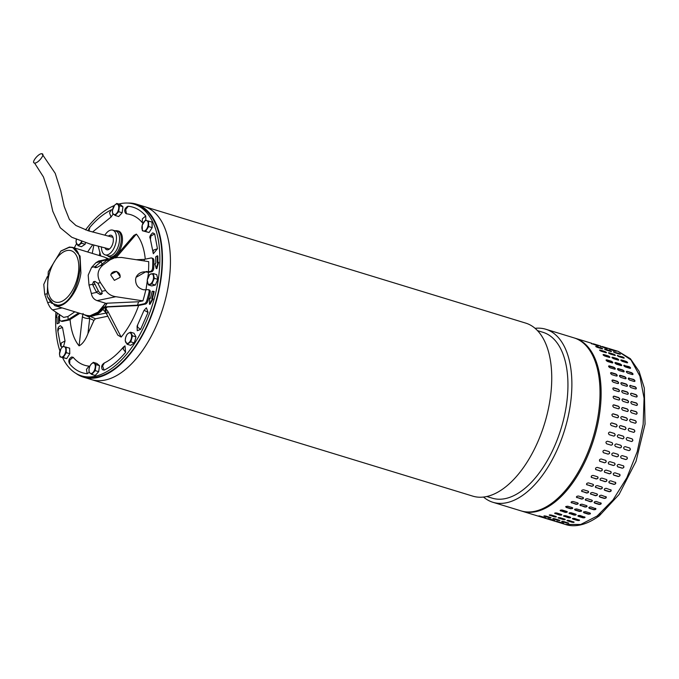 <?xml version="1.0" encoding="UTF-8"?>
<svg xmlns="http://www.w3.org/2000/svg" width="679" height="679" viewBox="0 0 679 679"><rect width="100%" height="100%" fill="white"/><g stroke="black" fill="none" stroke-linecap="round" stroke-linejoin="round"><path stroke-width="1.02" d="M41.928 153.751C38.635 153.03 30.81 162.875 34.553 163.028C37.846 163.749 45.671 153.904 41.928 153.751L55.237 173.366L60.745 190.833L64.191 206.458L69.428 219.563L75.955 225.521L88.245 230.784L112.969 237.327M109.404 249.04L90.197 244.067L71.821 237.285L60.236 227.728L52.792 211.279L48.506 192.284L43.464 176.99L34.553 163.028M75.87 373.331A90.468 47.445 -73 0 0 83.517 377.176A90.468 47.445 -73 0 0 108.3 373.348A90.468 47.445 -73 0 0 160.431 282.863A90.468 47.445 -73 0 0 136.394 204.141A90.468 47.445 -73 0 0 127.898 203.055M116.27 375.793A90.468 47.445 -73 0 0 168.409 285.299A90.468 47.445 -73 0 0 144.364 206.577A90.468 47.445 107 0 1 144.364 206.577A90.468 47.445 107 0 1 170.421 264.114A90.468 47.445 107 0 1 91.487 379.62A90.468 47.445 -73 0 0 116.27 375.793M83.517 377.176L91.487 379.62A90.468 47.445 107 0 1 91.478 379.612L472.788 496.137A90.468 47.445 -73 0 0 497.571 492.309A90.468 47.445 -73 0 0 551.721 380.63A90.468 47.445 -73 0 0 525.665 323.094L136.394 204.141M486.801 496.502L492.258 498.174A86.725 45.485 -73 0 0 516.015 494.499A86.725 45.485 -73 0 0 567.924 387.446A86.725 45.485 -73 0 0 542.945 332.294L537.488 330.622M535.077 328.33A90.468 47.445 107 0 1 545.797 329.247A90.468 47.445 107 0 1 571.854 386.784A90.468 47.445 107 0 1 517.704 498.462A90.468 47.445 107 0 1 492.92 502.29A90.468 47.445 107 0 1 483.516 497.053M492.92 502.29L521.073 510.888A90.468 47.445 -73 0 0 599.998 395.39A90.468 47.445 -73 0 0 573.95 337.853L545.797 329.247M61.11 250.916L69.411 247.054L72.67 247.402L80.071 256.093L80.911 272.966C78.747 289.458 67.442 305.771 58.114 306.034L54.855 305.686L47.326 296.63L51.315 303.072L57.681 305.202C78.484 305.363 90.214 244.143 68.732 247.546L60.864 251.12L48.26 271.812L47.14 296.01M54.855 305.686L86.759 315.438L90.01 315.777L98.065 312.128L105.534 303.207M107.953 259.098L104.566 257.146L72.67 247.402M78.331 273.221A26.871 14.089 107 0 1 55.355 302.07A26.871 14.089 107 0 1 48.082 279.527A26.871 14.089 107 0 1 71.057 250.678A26.871 14.089 107 0 1 78.331 273.221M98.319 311.916L105.703 303.258M117.509 230.902A13.741 7.206 107 0 1 118.511 231.064A13.741 7.206 107 0 1 122.228 242.59A13.741 7.206 107 0 1 110.482 257.349A13.741 7.206 107 0 1 109.557 256.925M118.8 204.056A89.789 47.089 107 0 1 120.489 203.658A89.789 47.089 107 0 1 133.975 204.116A89.789 47.089 107 0 1 156 291.605A89.789 47.089 107 0 1 94.992 376.302A89.789 47.089 107 0 1 81.497 375.852A89.789 47.089 107 0 1 62.587 357.655M59.922 351.009A89.789 47.089 107 0 1 55.933 312.17M74.283 247.894A89.789 47.089 107 0 1 76.583 243.685M85.554 229.909A89.789 47.089 107 0 1 114.378 205.533M133.975 204.116L136.19 204.795A89.789 47.089 107 0 1 158.215 292.284A89.789 47.089 107 0 1 97.207 376.981A89.789 47.089 107 0 1 83.712 376.531L81.497 375.852M157.859 262.315A86.386 45.306 -73 0 0 157.825 256L157.273 255.83A86.386 45.306 107 0 1 157.299 262.62L158.64 262.357L156.815 268.714L156.255 268.544L154.931 263.902L155.72 263.477A83.67 43.88 107 0 0 155.695 256.9L157.273 255.83M152.376 298.718A86.386 45.306 -73 0 0 154.184 291.495L153.632 291.325A86.386 45.306 107 0 1 151.807 298.607L153.064 298.913L149.974 304.328L149.422 304.158L149.694 298.191L150.398 298.336A83.67 43.88 107 0 0 152.164 291.274L153.632 291.325M59.226 322.898L57.095 323.798L59.226 322.898A83.67 43.88 107 0 1 59.2 316.321L59.599 316.108M57.095 323.798A86.386 45.306 107 0 1 57.07 317.008L56.281 317.433L57.061 317.483M89.713 366.465L89.034 366.142C82.88 365.514 77.593 362.569 73.162 357.298L71.635 357.01C68.808 358.775 68.121 361.024 69.572 363.757L69.725 363.978C74.597 369.766 80.411 373.009 87.175 373.696L89.195 372.364M102.393 369.665L104.099 370.165C111.5 366.524 118.672 360.574 125.615 352.316L124.995 345.866L123.374 347.122C117.051 354.591 110.719 359.862 104.388 362.942C101.629 364.699 100.967 366.94 102.393 369.665M148.047 312.433L146.418 307.791L143.982 310.439L137.099 326.107L137.243 330.724L140.595 329.383L148.047 312.433L144.406 310.405M153.335 253.725L157.452 248.743L154.693 233.924L152.767 232.821C150.11 235.155 149.261 237.03 150.212 238.448L153.335 253.725M145.841 220.378L145.747 215.99C140.876 210.193 135.062 206.959 128.297 206.272L127.559 206.416C124.698 208.317 124.011 210.566 125.496 213.172L126.438 213.826C132.592 214.454 137.888 217.399 142.318 222.67L143.074 223.102M92.548 232.023L111.05 217.042L113.181 214.004M112.561 209.769L111.381 209.803L109.557 212.909L111.05 217.042M78.11 249.066L76.752 248.65M63.563 346.494L65.023 340.977L62.51 327.499L60.456 325.725C58.64 326.429 57.74 328.025 57.749 330.512L60.541 345.501L62.052 347.292M65.023 340.977L61.237 343.005L61.025 346.63M145.272 259.166A65.303 34.247 -73 0 0 136.377 234.119L133.907 235.384L114.989 257.214L115.328 257.562M121.176 337.073L107.91 311.381L105.848 308.724L106.034 312.892L117.857 335.154L121.176 337.073A65.303 34.247 -73 0 0 138.669 305.482M70.09 319.478A65.303 34.247 -73 0 0 79.095 345.849C82.575 344.007 85.52 339.916 87.947 333.601L93.948 320.386L95.476 318.791L107.969 316.185M92.802 244.737A65.303 34.247 -73 0 0 87.676 251.985M100.772 255.991L98.2 246.061M158.088 262.196L156.255 268.544M152.503 298.752L149.422 304.158M59.022 314.258L59.608 315.777M59.438 315.727L58.649 316.151L59.2 316.321M58.674 322.729A83.67 43.88 107 0 1 58.649 316.151M56.281 317.433L57.494 313.223M115.795 257.986L136.377 234.119M105.186 307.341L105.848 308.724L107.002 307.129M106.798 313.927L107.91 311.381M106.094 312.951L102.911 309.369M83.738 314.513L89.076 317.076L89.704 318.527C86.437 318.612 84.009 318.001 82.405 316.703L79.095 345.849M85.97 315.2L89.076 317.076L90.833 316.117M93.88 245.009L92.242 253.386M83.101 313.477L82.405 316.703M89.068 315.905L95.476 318.791M105.101 307.358L105.364 312.213M97.055 300.619L115.829 296.706C111.543 296.095 108.156 294.032 105.686 290.51L100.433 282.651C96.537 275.793 97.411 269.902 103.047 264.98L110.227 259.751L115.226 257.579L98.71 261.025L95.909 262.739L91.614 267.365L88.194 275.148L89 285.044L91.368 293.498C91.954 297.02 93.846 299.397 97.055 300.619L106.162 303.403L107.172 303.19A31.972 16.771 107 0 1 104.846 306.849L103.361 307.154A30.266 15.872 107 0 1 90.035 315.777M78.671 312.968L68.172 319.622A65.982 34.604 107 0 1 67.968 316.499L63.682 317.399L52.606 309.896C50.866 308.758 49.219 306.331 47.666 302.613L44.695 294.287L43.779 284.416L47.309 276.616M145.331 304.09A4.082 2.139 -73 0 0 147.98 300.721A80.266 42.098 -73 0 0 150.11 292.725A2.724 1.426 -73 0 0 150.186 292.301A2.724 1.426 -73 0 0 149.456 290.018L148.345 289.687A2.724 1.426 107 0 1 149.083 291.97A2.724 1.426 107 0 1 148.998 292.386A80.266 42.098 107 0 1 146.876 300.381A4.082 2.139 107 0 1 144.228 303.751L145.331 304.09L138.406 305.542L103.361 307.154M135.953 277.643A9.523 9.243 -160.4 0 1 146.163 271.982L148.565 272.364L151.748 271.693A2.724 1.426 -73 0 0 153.709 268.349A80.266 42.098 -73 0 0 153.887 260.761A4.082 2.139 -73 0 0 152.707 258.334L151.604 257.995A4.082 2.139 107 0 1 152.775 260.422A80.266 42.098 107 0 1 152.597 268.018A2.724 1.426 107 0 1 150.636 271.362L148.429 271.821A73.273 38.431 -73 0 0 148.693 261.627L121.617 257.468L115.226 257.579M148.429 271.821L146.341 271.49L136.055 277.338L135.639 279.027C135.35 284.713 138.015 288.303 143.634 289.797L147.937 289.67A2.724 1.426 107 0 1 148.345 289.687M110.804 275.08L114.378 280.359L119.988 277.422L120.2 276.574L116.601 271.379L111.017 274.24L110.804 275.08M119.928 277.575A4.761 4.626 19.6 0 0 116.593 271.668A4.761 4.626 19.6 0 0 110.966 274.392M79.85 313.325L69.419 319.936L62.493 321.379A4.082 2.139 107 0 1 61.882 321.362L60.77 321.023A4.082 2.139 107 0 1 59.599 318.595A80.266 42.098 107 0 1 59.625 314.666M68.172 319.622L61.39 321.04A4.082 2.139 107 0 1 60.77 321.023M88.584 315.777A30.266 15.872 -73 0 0 104.464 307.494M108.504 258.979A30.266 15.872 -73 0 0 106.28 257.884M107.477 258.699A30.266 15.872 107 0 1 107.995 259.089M74.826 311.788L67.968 316.499M136.352 259.718L144.203 259.395A65.982 34.604 107 0 1 144.321 260.948M151.604 257.995A4.082 2.139 107 0 0 150.984 257.978L144.203 259.395M104.846 306.849L137.447 305.168L144.228 303.751M107.172 303.19L138.609 301.756A65.982 34.604 107 0 1 137.447 305.168M145.943 290.086L147.216 281.471M147.733 278L148.565 272.364M138.609 301.756L142.904 300.865A73.273 38.431 -73 0 0 145.73 290.128M115.829 296.706L142.904 300.865M95.909 262.739L107.384 259.548M107.044 260.023L106.764 259.565L106.476 260.541L110.227 259.751M96.596 292.403A3.403 1.859 -123.8 0 1 96.443 292.114L92.921 285.197A3.403 1.859 56.2 0 1 92.565 284.297L93.473 281.717L95.001 281.395L97.751 283.211A3.403 1.859 -123.8 0 1 98.285 284.077L101.799 291.002A3.403 1.859 56.2 0 1 101.935 291.291L101.646 294.219L100.11 294.533L96.596 292.403L91.368 293.498M103.047 264.98L100.356 265.54L97.072 267.39L94.814 267.568M95.544 267.713L95.17 266.626L91.614 267.365M101.137 261.653A3.403 0.772 -31.2 0 0 100.908 261.831L95.747 266.1A3.403 0.772 -31.2 0 0 95.17 266.626M100.356 265.54A3.403 0.772 -31.2 0 0 101.103 264.98L106.272 260.711A3.403 0.772 -31.2 0 0 106.476 260.541M94.339 281.539A3.403 1.859 -123.8 0 0 94.822 283.932L98.336 290.85A3.403 1.859 -123.8 0 0 101.765 293.43L102.419 293.294M59.981 356.857L66.695 358.614L69.776 353.725L69.631 348.14L62.918 346.383L60.983 348.709L59.514 353.946L59.981 356.857L63.215 357.553L66.296 352.664L66.152 347.079M69.776 353.725L66.296 352.664M66.695 358.614L63.215 357.553M59.514 353.946A5.44 2.852 107 0 1 60.983 348.709A5.44 2.852 107 0 1 64.14 346.613A5.44 2.852 107 0 1 65.829 349.753A5.44 2.852 107 0 1 64.361 354.981A5.44 2.852 107 0 1 61.203 357.086A5.44 2.852 107 0 1 59.514 353.946M115.031 230.801L115.736 230.724A13.605 7.138 107 0 1 117.331 230.843A13.605 7.138 107 0 1 121.049 242.267A13.605 7.138 107 0 1 109.378 256.866A13.605 7.138 107 0 1 107.986 256.076L107.452 255.618M104.922 235.104A12.926 6.782 107 0 1 112.663 230.13L115.744 231.004A12.986 6.815 107 0 1 119.326 241.919A12.986 6.815 107 0 1 108.148 255.847L105.109 254.854A12.926 6.782 107 0 1 101.46 246.85M112.663 230.13A12.926 6.782 107 0 1 116.236 240.994A12.926 6.782 107 0 1 105.109 254.854M108.47 236.02A7.554 3.964 107 0 1 112.205 235.969A7.554 3.964 107 0 1 113.215 241.622A7.554 3.964 107 0 1 107.986 249.753A7.554 3.964 107 0 1 104.973 247.759M552.324 520.428L565.378 524.434C572.643 526.98 584.687 526.581 599.362 515.76L597.13 516.032L580.715 524.477L565.378 524.434L580.715 524.477L597.13 516.032L613.01 499.956L626.819 477.804L637.208 451.747L643.149 424.341L644.074 398.259L639.881 376.056L630.986 359.912L618.255 351.391L605.142 347.393M618.255 351.391L630.384 358.724L639.058 371.286L644.312 388.065L645.05 424.112L636.028 461.321L619.053 494.507L599.362 515.76L600.219 513.545M558.113 522.202L553.224 520.708M551.696 520.25L544.363 518.001M563.044 523.034L557.17 521.54L563.638 523.297M557.221 521.345L556.568 521.294M568.196 522.906C569.129 523.399 568.629 523.441 566.693 523.042L562.263 521.684C561.338 521.217 561.839 521.175 563.765 521.548L568.781 523.229M562.305 521.294L561.677 521.379M573.526 521.82C574.434 522.406 573.925 522.541 571.981 522.227L567.551 520.878C566.634 520.318 567.143 520.182 569.095 520.47L574.103 522.21M567.22 520.343L567.551 520.878L566.973 520.504M578.966 519.791C579.866 520.462 579.348 520.691 577.396 520.47L572.957 519.121C572.058 518.467 572.575 518.238 574.527 518.442L579.535 520.233M572.516 518.51A1.358 0.475 -176.2 0 0 572.983 518.748L572.389 518.697M584.458 516.838C585.357 517.602 584.831 517.916 582.879 517.78L578.449 516.422C577.54 515.684 578.067 515.369 580.027 515.488L585.026 517.322M577.948 515.777A1.358 0.577 -179.9 0 0 578.449 516.065L577.871 515.955M542.835 517.542L535.502 515.293M543.455 517.721L549.252 519.494M548.36 518.637L554.183 520.326L547.707 518.578M554.183 520.326L554.777 520.589M553.444 518.586L553.402 518.977C552.468 518.51 552.969 518.459 554.904 518.841L559.335 520.199C560.26 520.691 559.759 520.734 557.832 520.335L552.816 518.671M559.335 520.199L559.92 520.521M558.359 517.636L558.69 518.17C557.773 517.61 558.282 517.474 560.234 517.763L564.665 519.112C565.573 519.698 565.064 519.834 563.12 519.52L558.113 517.797M564.665 519.112L565.242 519.494M563.655 515.802A1.358 0.475 -176.2 0 0 564.122 516.04L564.096 516.405C563.188 515.76 563.714 515.531 565.666 515.726L570.097 517.084C571.005 517.754 570.479 517.984 568.527 517.763L563.528 515.989M570.097 517.084L570.674 517.517M569.087 513.069A1.358 0.577 -179.9 0 0 569.588 513.358L569.579 513.714C568.679 512.976 569.206 512.662 571.166 512.772L575.597 514.13C576.496 514.894 575.97 515.208 574.01 515.072L569.01 513.248M575.597 514.13L576.165 514.614M533.974 514.835L522.176 511.228A90.468 47.445 107 0 0 553.928 502.833A90.468 47.445 107 0 0 600.864 385.027A90.468 47.445 107 0 0 575.054 338.193L574.493 338.023M534.594 515.013L540.391 516.787M539.491 515.93L545.322 517.619L538.846 515.87M545.322 517.619L545.916 517.882M544.575 515.879L544.541 516.269C543.607 515.802 544.108 515.751 546.043 516.133L550.474 517.491C551.399 517.984 550.898 518.026 548.971 517.627L543.955 515.964M550.474 517.491L551.059 517.814M549.489 514.928L549.829 515.463C548.912 514.903 549.421 514.758 551.365 515.055L555.795 516.405C556.712 516.991 556.203 517.126 554.259 516.812L549.243 515.089M555.795 516.405L556.373 516.787M554.794 513.095A1.358 0.475 -176.2 0 0 555.261 513.332L555.235 513.697C554.327 513.052 554.853 512.823 556.805 513.018L561.236 514.376C562.144 515.047 561.618 515.276 559.666 515.055L554.667 513.273M561.236 514.376L561.813 514.809M560.217 510.362A1.358 0.577 -179.9 0 0 560.718 510.65L560.718 511.007C559.819 510.269 560.345 509.954 562.297 510.065L566.727 511.423C567.636 512.178 567.109 512.492 565.149 512.365L560.15 510.54M566.727 511.423L567.304 511.898M590.263 513.935L588.37 514.19L583.94 512.832L583.617 511.907L585.51 511.635L589.941 512.993L590.263 513.935L589.941 512.993M583.405 512.153A1.358 0.679 176.1 0 0 583.915 512.492L583.617 511.907M581.402 511.228L579.51 511.482L575.079 510.124L574.757 509.199L576.649 508.927L581.08 510.285L581.402 511.228L581.08 510.285M574.536 509.445A1.358 0.679 176.1 0 0 575.054 509.785L574.757 509.199M572.541 508.52L570.649 508.766L566.218 507.417L565.896 506.492L567.788 506.22L572.219 507.578L572.541 508.52L572.219 507.578M565.675 506.738A1.358 0.679 176.1 0 0 566.193 507.069L565.896 506.492M591.85 343.336L587.42 341.978M595.882 344.559L593.217 343.752M597.766 345.806L592.063 343.761L598.411 345.917M591.426 343.633L591.995 343.947M601.976 348.777L597.545 347.427C595.729 346.663 595.339 346.349 596.374 346.477L600.805 347.835C602.629 348.573 603.02 348.887 601.976 348.777L602.646 348.836M595.712 346.409L600.805 347.835M605.787 352.647L601.356 351.289C599.582 350.449 599.234 350.041 600.304 350.092L604.734 351.442C606.525 352.274 606.873 352.673 605.787 352.647L606.483 352.647M599.616 350.075L600.304 350.092L599.735 350.347M609.173 357.358L604.743 356.008C603.011 355.083 602.697 354.599 603.818 354.565L608.248 355.923C609.988 356.831 610.294 357.307 609.173 357.358L609.886 357.315M603.105 354.599L603.631 354.888A1.358 0.467 30.1 0 0 603.113 354.82M612.076 362.875L607.646 361.517C605.965 360.515 605.702 359.963 606.865 359.853L611.295 361.211C612.993 362.196 613.256 362.747 612.076 362.875L612.823 362.79M606.126 359.921L606.661 360.159A1.358 0.577 33.8 0 0 606.084 360.116M614.487 369.121L610.056 367.763C608.418 366.702 608.206 366.074 609.411 365.896L613.85 367.254C615.497 368.307 615.709 368.926 614.487 369.121L615.242 369.02M608.664 365.989L609.207 366.168A1.358 0.679 37.8 0 0 608.596 366.159M616.362 376.03L611.932 374.681C610.345 373.552 610.183 372.873 611.448 372.627L615.878 373.985C617.474 375.097 617.635 375.776 616.362 376.03L617.126 375.92M610.684 372.737L611.227 372.873A1.358 0.772 42.2 0 0 610.599 372.881M617.686 383.542L613.256 382.184C611.72 381.004 611.618 380.274 612.933 379.977L617.364 381.326C618.9 382.498 619.01 383.236 617.686 383.542L618.45 383.431M612.169 380.079L612.704 380.181A1.358 0.857 47.2 0 0 612.068 380.206M618.442 391.554L614.011 390.204C612.534 388.982 612.483 388.193 613.85 387.853L618.28 389.211C619.774 390.425 619.825 391.206 618.442 391.554L619.189 391.46M613.112 387.947L613.621 388.032A1.358 0.934 52.8 0 0 613.01 388.048M618.628 399.999L614.198 398.641C612.781 397.385 612.781 396.561 614.206 396.18L618.637 397.538C620.071 398.785 620.063 399.608 618.628 399.999L619.333 399.931M613.51 396.239L613.969 396.315A1.358 1.002 59.2 0 0 613.4 396.324M618.238 408.766L613.808 407.408C612.441 406.127 612.5 405.27 613.977 404.862L618.408 406.22C619.791 407.502 619.732 408.351 618.238 408.766L618.866 408.741M613.358 404.888L613.748 404.964A1.358 1.061 66.6 0 0 613.247 404.947M617.279 417.763L612.848 416.414C611.541 415.107 611.652 414.241 613.179 413.808L617.61 415.166C618.942 416.465 618.824 417.33 617.279 417.763L617.797 417.78M615.76 426.904L611.329 425.546C610.073 424.231 610.234 423.357 611.821 422.915L616.252 424.273C617.525 425.58 617.364 426.463 615.76 426.904L616.125 426.938M613.697 436.071L609.267 434.721C608.053 433.406 608.274 432.531 609.912 432.09L614.342 433.44C615.564 434.755 615.344 435.629 613.697 436.071L613.884 436.113M611.108 445.178L606.678 443.82C605.524 442.521 605.787 441.656 607.476 441.223L611.906 442.572C613.078 443.879 612.806 444.745 611.108 445.178L611.108 445.178M603.334 452.63A1.358 1.154 118.3 0 0 603.41 452.664L603.597 452.757C602.485 451.484 602.799 450.635 604.531 450.219L608.961 451.569C610.09 452.859 609.776 453.708 608.028 454.115L603.419 452.689L607.849 454.013A1.358 1.154 118.3 0 0 609.046 451.603M599.659 461.194A1.358 1.137 129 0 0 599.888 461.296L600.066 461.44C598.988 460.184 599.345 459.369 601.127 458.979L605.558 460.328C606.636 461.593 606.279 462.407 604.497 462.789L599.735 461.262M595.602 469.384A1.358 1.103 138.7 0 0 595.95 469.579L596.103 469.749C595.076 468.544 595.466 467.755 597.282 467.407L601.713 468.765C602.757 469.987 602.366 470.768 600.533 471.107L595.67 469.478M601.713 468.765L602.146 469.036M591.205 477.142A1.358 1.061 147.3 0 0 591.638 477.413L591.765 477.617C590.772 476.454 591.197 475.716 593.047 475.41L597.478 476.768C598.488 477.948 598.063 478.678 596.204 478.975L591.265 477.252M597.478 476.768L597.987 477.133M586.512 484.382A1.358 1.002 154.7 0 0 586.987 484.713L587.106 484.95C586.138 483.838 586.588 483.159 588.472 482.905L592.903 484.263C593.879 485.383 593.429 486.062 591.536 486.308L586.563 484.509M592.903 484.263L593.454 484.704M581.564 491.036A1.358 0.934 161.1 0 0 582.073 491.392L582.158 491.664C581.216 490.62 581.699 490 583.609 489.805L588.039 491.163C588.99 492.224 588.506 492.844 586.597 493.022L581.597 491.18M588.039 491.163L588.6 491.655M576.412 497.02A1.358 0.857 166.7 0 0 576.921 497.393L576.997 497.69C576.064 496.714 576.573 496.162 578.5 496.035L582.93 497.393C583.864 498.386 583.354 498.938 581.428 499.048L576.42 497.181M582.93 497.393L583.499 497.911M571.098 502.282A1.358 0.772 171.7 0 0 571.608 502.638L571.659 502.961C570.742 502.053 571.26 501.577 573.203 501.526L577.634 502.884C578.55 503.801 578.033 504.285 576.089 504.31L571.09 502.443M577.634 502.884L578.211 503.411M600.711 346.044L596.281 344.686M604.743 347.266L602.078 346.46M606.627 348.514L600.923 346.468L607.272 348.633M600.287 346.341L600.856 346.655M610.837 351.484L606.406 350.135C604.59 349.371 604.2 349.057 605.235 349.184L609.666 350.542C611.49 351.281 611.881 351.595 610.837 351.484L611.507 351.544M604.573 349.116L605.057 349.532M614.656 355.355L610.217 353.997C608.443 353.156 608.095 352.757 609.165 352.8L613.595 354.158C615.386 354.981 615.734 355.38 614.656 355.355L615.344 355.355M608.486 352.783L609.165 352.8L608.596 353.055M618.034 360.065L613.604 358.716C611.872 357.791 611.558 357.307 612.679 357.273L617.109 358.631C618.849 359.539 619.155 360.014 618.034 360.065L618.747 360.023M611.966 357.307L612.492 357.595A1.358 0.467 30.1 0 0 611.974 357.527M620.937 365.582L616.507 364.224C614.826 363.231 614.563 362.671 615.726 362.561L620.156 363.919C621.854 364.903 622.117 365.455 620.937 365.582L621.684 365.497M614.987 362.628L615.522 362.866A1.358 0.577 33.8 0 0 614.945 362.824M623.347 371.829L618.917 370.471C617.279 369.41 617.067 368.782 618.28 368.604L622.711 369.962C624.357 371.014 624.57 371.634 623.347 371.829L624.103 371.727M617.525 368.697L618.068 368.875A1.358 0.679 37.8 0 0 617.457 368.867M625.223 378.746L620.793 377.388C619.206 376.259 619.044 375.58 620.309 375.334L624.739 376.692C626.335 377.804 626.496 378.492 625.223 378.746L625.987 378.627M619.545 375.445L620.088 375.58A1.358 0.772 42.2 0 0 619.46 375.589M626.547 386.249L622.117 384.891C620.581 383.72 620.479 382.981 621.794 382.684L626.225 384.034C627.761 385.205 627.871 385.944 626.547 386.249L627.311 386.139M621.03 382.786L621.565 382.897A1.358 0.857 47.2 0 0 620.929 382.914M627.303 394.27L622.872 392.912C621.395 391.69 621.344 390.9 622.711 390.561L627.141 391.919C628.635 393.133 628.686 393.913 627.303 394.27L628.05 394.168M621.972 390.654L622.482 390.739A1.358 0.934 52.8 0 0 621.871 390.756M627.489 402.706L623.059 401.348C621.641 400.092 621.641 399.269 623.067 398.887L627.498 400.245C628.932 401.493 628.932 402.316 627.489 402.706L628.194 402.639M622.371 398.946L622.838 399.023A1.358 1.002 59.2 0 0 622.261 399.031M627.099 411.474L622.668 410.116C621.302 408.834 621.361 407.986 622.838 407.57L627.269 408.928C628.652 410.209 628.593 411.058 627.099 411.474L627.727 411.449M622.219 407.595L622.609 407.672A1.358 1.061 66.6 0 0 622.108 407.655M626.14 420.471L621.709 419.121C620.402 417.814 620.513 416.948 622.049 416.516L626.479 417.874C627.803 419.172 627.693 420.038 626.14 420.471L626.658 420.488M624.621 429.612L620.19 428.254C618.934 426.938 619.095 426.064 620.682 425.623L625.113 426.981C626.386 428.288 626.225 429.17 624.621 429.612L624.994 429.646M622.558 438.778L618.128 437.429C616.922 436.113 617.135 435.239 618.773 434.798L623.203 436.147C624.425 437.463 624.205 438.337 622.558 438.778L622.745 438.821M622.643 438.804A1.358 1.154 95.6 0 0 622.991 436.13L618.561 434.772A1.358 1.154 95.6 0 0 618.476 434.755M619.969 447.885L615.539 446.527C614.385 445.229 614.648 444.363 616.337 443.93L620.767 445.28C621.939 446.587 621.675 447.453 619.969 447.885L619.969 447.885M612.195 455.337A1.358 1.154 118.3 0 0 612.28 455.371L612.466 455.473C611.346 454.192 611.66 453.343 613.392 452.927L617.822 454.276C618.951 455.567 618.637 456.415 616.897 456.823L612.288 455.397M608.52 463.901A1.358 1.137 129 0 0 608.757 464.003L608.927 464.147C607.849 462.891 608.206 462.076 609.988 461.686L614.419 463.036C615.497 464.3 615.14 465.115 613.358 465.497L608.596 463.969M604.463 472.092A1.358 1.103 138.7 0 0 604.811 472.287L604.964 472.465C603.937 471.251 604.327 470.462 606.143 470.114L610.574 471.472C611.618 472.694 611.227 473.475 609.394 473.815L604.531 472.185M610.574 471.472L611.007 471.744M600.066 479.849A1.358 1.061 147.3 0 0 600.499 480.121L600.635 480.325C599.633 479.162 600.058 478.423 601.917 478.118L606.347 479.476C607.349 480.656 606.924 481.386 605.065 481.683L600.126 479.96M606.347 479.476L606.848 479.841M595.381 487.089A1.358 1.002 154.7 0 0 595.848 487.42L595.967 487.658C594.999 486.546 595.458 485.867 597.333 485.612L601.772 486.97C602.748 488.091 602.29 488.778 600.397 489.016L595.424 487.216M601.772 486.97L602.315 487.412M590.433 493.743A1.358 0.934 161.1 0 0 590.934 494.1L591.027 494.371C590.076 493.327 590.56 492.708 592.47 492.513L596.9 493.871C597.851 494.932 597.367 495.551 595.458 495.729L590.458 493.888M596.9 493.871L597.469 494.363M585.273 499.736A1.358 0.857 166.7 0 0 585.782 500.1L585.858 500.398C584.933 499.421 585.434 498.87 587.36 498.742L591.791 500.1C592.725 501.094 592.224 501.645 590.289 501.756L585.281 499.888M591.791 500.1L592.368 500.618M579.959 504.989A1.358 0.772 171.7 0 0 580.477 505.346L580.52 505.668C579.611 504.76 580.121 504.285 582.064 504.234L586.495 505.592C587.411 506.517 586.902 506.992 584.95 507.026L579.951 505.151M586.495 505.592L587.072 506.118M609.572 348.751L610.939 349.167M609.717 349.362L615.488 351.221L609.148 349.048M616.133 351.34L615.488 351.221M619.757 354.209L613.943 352.257L618.527 353.25C620.351 353.988 620.742 354.302 619.698 354.192L615.267 352.842C613.451 352.078 613.061 351.764 614.096 351.892L613.434 351.824M620.368 354.251L619.698 354.192M623.925 358.147L617.856 355.847L622.465 356.865C624.247 357.689 624.595 358.088 623.517 358.062L619.087 356.704C617.304 355.864 616.956 355.465 618.034 355.507L617.347 355.49M624.205 358.062L623.517 358.062M627.421 362.841A1.358 0.467 30.1 0 0 625.783 361.661L621.54 359.98L625.97 361.338C627.71 362.247 628.024 362.722 626.895 362.773L622.465 361.423C620.733 360.498 620.419 360.014 621.54 359.98L620.827 360.014M627.608 362.73L626.895 362.773M630.384 368.324A1.358 0.577 33.8 0 0 628.813 366.923L624.383 365.574L629.017 366.626C630.715 367.611 630.978 368.162 629.806 368.29L625.367 366.932C623.687 365.939 623.424 365.378 624.587 365.277L623.848 365.344M630.545 368.205L629.806 368.29M632.82 374.545A1.358 0.679 37.8 0 0 631.36 372.941L627.141 371.311L631.572 372.669C633.218 373.722 633.431 374.341 632.208 374.536L627.778 373.178C626.14 372.117 625.928 371.489 627.141 371.311L626.386 371.413M632.964 374.435L632.208 374.536M634.712 381.437A1.358 0.772 42.2 0 0 633.38 379.646L628.949 378.288L633.6 379.4C635.196 380.512 635.357 381.199 634.084 381.454L629.654 380.096C628.067 378.967 627.905 378.288 629.17 378.042L628.406 378.152M634.848 381.335L634.084 381.454M636.045 388.94A1.358 0.857 47.2 0 0 635.909 387.819A1.358 0.857 47.2 0 0 634.857 386.954L630.426 385.604L635.086 386.741C636.63 387.913 636.732 388.651 635.408 388.957L630.978 387.607C629.441 386.427 629.34 385.689 630.655 385.392L629.891 385.494M636.172 388.846L635.408 388.957M636.783 396.952A1.358 0.934 52.8 0 0 636.817 395.755A1.358 0.934 52.8 0 0 635.773 394.796L631.572 393.268L636.011 394.626C637.496 395.84 637.547 396.621 636.164 396.977L631.733 395.619C630.256 394.397 630.205 393.616 631.572 393.268L630.833 393.362M636.91 396.884L636.164 396.977M636.936 405.405A1.358 1.002 59.2 0 0 636.13 403.088L631.699 401.73L636.359 402.953C637.793 404.2 637.793 405.024 636.35 405.414L631.92 404.056C630.502 402.8 630.502 401.976 631.928 401.595L631.232 401.654M637.055 405.346L636.35 405.414M636.469 414.198A1.358 1.061 66.6 0 0 635.909 411.737L631.47 410.379L636.138 411.635C637.513 412.917 637.454 413.766 635.96 414.182L631.529 412.824C630.163 411.542 630.222 410.693 631.708 410.277L631.08 410.303M636.588 414.156L635.96 414.182M635.408 423.212A1.358 1.103 75.2 0 0 635.111 420.641L630.681 419.283L635.34 420.581C636.664 421.88 636.554 422.745 635.001 423.178L630.57 421.829C629.263 420.522 629.374 419.656 630.91 419.223L630.392 419.215M635.519 423.195L635.001 423.178M633.745 432.362A1.358 1.129 84.9 0 0 633.762 429.705L629.323 428.347L633.974 429.688C635.247 430.995 635.086 431.878 633.482 432.319L629.051 430.961C627.795 429.646 627.956 428.772 629.543 428.33L629.178 428.296M631.504 441.511A1.358 1.154 95.6 0 0 631.852 438.838L627.421 437.48L632.064 438.855C633.286 440.17 633.074 441.044 631.419 441.486L626.989 440.136C625.783 438.821 625.996 437.947 627.634 437.505L627.447 437.463M625.198 446.638L629.628 447.987C630.799 449.294 630.536 450.16 628.83 450.593L624.4 449.235C623.246 447.936 623.509 447.071 625.198 446.638L625.198 446.638M626.692 456.984C627.812 458.274 627.498 459.123 625.758 459.53L621.327 458.181C620.207 456.899 620.521 456.05 622.261 455.634L626.87 457.06M623.28 465.752C624.357 467.008 624.009 467.831 622.219 468.204L617.788 466.855C616.719 465.599 617.067 464.784 618.849 464.394L623.602 465.921M619.435 474.18C620.479 475.402 620.088 476.183 618.263 476.522L613.824 475.173C612.798 473.959 613.188 473.178 615.004 472.822L619.868 474.451M615.208 482.183C616.209 483.363 615.785 484.093 613.926 484.39L609.496 483.041C608.494 481.869 608.919 481.131 610.777 480.825L615.709 482.557M608.927 482.557A1.358 1.061 147.3 0 0 609.36 482.828L608.987 482.667M610.633 489.678C611.609 490.798 611.151 491.486 609.258 491.723L604.828 490.365C603.86 489.253 604.318 488.574 606.203 488.32L611.176 490.119M604.242 489.797A1.358 1.002 154.7 0 0 604.717 490.128L604.285 489.932M605.761 496.578C606.712 497.639 606.228 498.259 604.318 498.437L599.888 497.079C598.937 496.035 599.421 495.415 601.331 495.22L606.33 497.07M599.294 496.451A1.358 0.934 161.1 0 0 599.795 496.807L599.319 496.595M600.652 502.808C601.586 503.801 601.085 504.353 599.15 504.463L594.719 503.105C593.794 502.129 594.295 501.577 596.221 501.45L601.229 503.326M594.133 502.443A1.358 0.857 166.7 0 0 594.651 502.808L594.15 502.596M595.364 508.299C596.272 509.225 595.763 509.7 593.811 509.734L589.38 508.376C588.472 507.476 588.982 506.992 590.925 506.941L595.933 508.826M588.82 507.697A1.358 0.772 171.7 0 0 589.338 508.053L588.812 507.858M602.035 348.794L600.652 348.191M606.203 352.732L600.134 350.432M609.691 357.426A1.358 0.467 30.1 0 0 608.061 356.246L603.631 354.888M612.662 362.909A1.358 0.577 33.8 0 0 611.092 361.508L606.661 360.159M615.098 369.13A1.358 0.679 37.8 0 0 613.638 367.526L609.207 366.168M616.99 376.022A1.358 0.772 42.2 0 0 615.658 374.222L611.227 372.873M618.323 383.516A1.358 0.857 47.2 0 0 618.187 382.404A1.358 0.857 47.2 0 0 617.135 381.539L612.704 380.181M619.061 391.537A1.358 0.934 52.8 0 0 619.087 390.34A1.358 0.934 52.8 0 0 618.051 389.381L613.621 388.032M619.206 399.99A1.358 1.002 59.2 0 0 618.408 397.673L613.969 396.315M618.747 408.783A1.358 1.061 66.6 0 0 618.179 406.314L613.748 404.964M617.686 417.797A1.358 1.103 75.2 0 0 617.389 415.225L612.959 413.867M616.023 426.947A1.358 1.129 84.9 0 0 616.031 424.29L611.601 422.932M613.782 436.096A1.358 1.154 95.6 0 0 614.13 433.423L609.7 432.065M610.93 445.118A1.358 1.154 106.9 0 0 611.703 442.513L607.476 441.223M599.888 461.296L604.318 462.654A1.358 1.137 129 0 0 605.787 460.438M595.95 469.579L600.38 470.929A1.358 1.103 138.7 0 0 602.061 468.951M591.638 477.413L596.069 478.763A1.358 1.061 147.3 0 0 597.91 477.031M586.987 484.713L591.417 486.062A1.358 1.002 154.7 0 0 593.387 484.585M582.073 491.392L586.503 492.75A1.358 0.934 161.1 0 0 587.895 492.53A1.358 0.934 161.1 0 0 588.54 491.52M576.921 497.393L581.351 498.742A1.358 0.857 166.7 0 0 582.709 498.615A1.358 0.857 166.7 0 0 583.448 497.766M571.608 502.638L576.047 503.988A1.358 0.772 171.7 0 0 578.152 503.249M566.193 507.069L570.623 508.427A1.358 0.679 176.1 0 0 572.728 507.917M560.718 510.65L565.149 512A1.358 0.577 -179.9 0 0 567.237 511.72M555.261 513.332L559.691 514.682A1.358 0.475 -176.2 0 0 561.711 514.614M549.871 515.081L556.186 516.566M544.617 515.887L550.542 517.508M610.896 351.501L605.082 349.541M615.064 355.44L608.995 353.139M618.552 360.133A1.358 0.467 30.1 0 0 616.922 358.953L612.492 357.595M621.523 365.616A1.358 0.577 33.8 0 0 619.952 364.216L615.522 362.866M623.959 371.837A1.358 0.679 37.8 0 0 622.499 370.233L618.068 368.875M625.851 378.729A1.358 0.772 42.2 0 0 624.519 376.93L620.088 375.58M627.184 386.232A1.358 0.857 47.2 0 0 627.048 385.112A1.358 0.857 47.2 0 0 625.996 384.246L621.565 382.897M627.922 394.244A1.358 0.934 52.8 0 0 627.956 393.048A1.358 0.934 52.8 0 0 626.912 392.089L622.482 390.739M628.067 402.698A1.358 1.002 59.2 0 0 627.269 400.381L622.838 399.023M627.608 411.491A1.358 1.061 66.6 0 0 627.04 409.021L622.609 407.672M626.547 420.505A1.358 1.103 75.2 0 0 626.25 417.933L621.82 416.575M624.884 429.654A1.358 1.129 84.9 0 0 624.892 426.998L620.462 425.64M619.791 447.826A1.358 1.154 106.9 0 0 620.564 445.22L616.337 443.93M612.28 455.371L616.71 456.721A1.358 1.154 118.3 0 0 617.907 454.31M608.757 464.003L613.188 465.361A1.358 1.137 129 0 0 614.656 463.146M604.811 472.287L609.241 473.636A1.358 1.103 138.7 0 0 610.93 471.659M600.499 480.121L604.93 481.47A1.358 1.061 147.3 0 0 606.771 479.747M595.848 487.42L600.287 488.77A1.358 1.002 154.7 0 0 602.248 487.293M590.934 494.1L595.364 495.458A1.358 0.934 161.1 0 0 596.756 495.237A1.358 0.934 161.1 0 0 597.401 494.227M585.782 500.1L590.221 501.45A1.358 0.857 166.7 0 0 591.579 501.323A1.358 0.857 166.7 0 0 592.309 500.474M580.477 505.346L584.908 506.695A1.358 0.772 171.7 0 0 587.021 505.957M575.054 509.785L579.484 511.134A1.358 0.679 176.1 0 0 581.597 510.625M569.588 513.358L574.018 514.707A1.358 0.577 -179.9 0 0 576.098 514.427M564.122 516.04L568.552 517.39A1.358 0.475 -176.2 0 0 570.572 517.322M558.732 517.788L565.055 519.274M553.478 518.595L559.403 520.216M621.353 360.303A1.358 0.467 30.1 0 0 620.835 360.235M624.383 365.574A1.358 0.577 33.8 0 0 623.806 365.531M626.929 371.591A1.358 0.679 37.8 0 0 626.318 371.574M628.949 378.288A1.358 0.772 42.2 0 0 628.321 378.296M630.426 385.604A1.358 0.857 47.2 0 0 629.798 385.621M631.343 393.447A1.358 0.934 52.8 0 0 630.732 393.464M631.699 401.73A1.358 1.002 59.2 0 0 631.122 401.739M631.47 410.379A1.358 1.061 66.6 0 0 630.969 410.362M628.652 450.533A1.358 1.154 106.9 0 0 629.425 447.928L625.181 446.629M621.141 458.079L625.571 459.428A1.358 1.154 118.3 0 0 626.768 457.018M617.618 466.711L622.049 468.069A1.358 1.137 129 0 0 623.517 465.853M613.672 474.994L618.102 476.344A1.358 1.103 138.7 0 0 619.791 474.366M609.36 482.828L613.791 484.178A1.358 1.061 147.3 0 0 615.632 482.455M604.717 490.128L609.148 491.477A1.358 1.002 154.7 0 0 611.108 490M599.795 496.807L604.225 498.165A1.358 0.934 161.1 0 0 605.617 497.945A1.358 0.934 161.1 0 0 606.262 496.935M594.651 502.808L599.082 504.158A1.358 0.857 166.7 0 0 600.44 504.03A1.358 0.857 166.7 0 0 601.17 503.181M589.338 508.053L593.769 509.411A1.358 0.772 171.7 0 0 595.882 508.664M583.915 512.492L588.345 513.842A1.358 0.679 176.1 0 0 590.458 513.332M578.449 516.065L582.879 517.423A1.358 0.577 -179.9 0 0 584.959 517.135M572.983 518.748L577.413 520.097A1.358 0.475 -176.2 0 0 579.433 520.029M567.602 520.496L573.916 521.981M562.339 521.302L568.264 522.932M76.464 238.881L76.014 242.021L77.966 245.645L81.446 246.706L85.087 244.287L85.52 242.751M85.087 244.287L81.607 243.226L81.752 241.554M77.966 245.645L81.607 243.226M81.556 241.486A5.44 2.852 107 0 1 79.392 244.313A5.44 2.852 107 0 1 76.591 243.71A5.44 2.852 107 0 1 76.32 239.466M115.192 215.481L118.672 216.55L122.152 212.765L122.95 206.739L120.268 204.506L116.788 203.445L114.649 205.211L112.51 210.117L112.51 213.248L115.192 215.481L118.672 211.695L119.47 205.678L122.95 206.739M122.152 212.765L118.672 211.695M119.47 205.678L116.788 203.445M117.739 204.438A5.44 2.852 107 0 1 118.672 208.563A5.44 2.852 107 0 1 116.533 213.469A5.44 2.852 107 0 1 113.452 214.241A5.44 2.852 107 0 1 112.51 210.117A5.44 2.852 107 0 1 114.649 205.211A5.44 2.852 107 0 1 117.739 204.438M142.369 230.758L149.074 232.515L152.155 227.626L152.011 222.041L145.298 220.285L142.217 225.173L142.369 230.758L145.595 231.454L148.676 226.565L152.155 227.626M149.074 232.515L145.595 231.454M148.676 226.565L148.531 220.981M148.209 223.654A5.44 2.852 107 0 1 146.74 228.891A5.44 2.852 107 0 1 143.583 230.987A5.44 2.852 107 0 1 141.894 227.847A5.44 2.852 107 0 1 143.362 222.61A5.44 2.852 107 0 1 146.52 220.514A5.44 2.852 107 0 1 148.209 223.654M157.817 279.383L156.73 274.613L153.25 273.552L149.686 274.443L147.216 280.104L148.302 284.874L151.867 283.975L155.347 285.044L157.817 279.383L154.337 278.314L153.25 273.552M148.302 284.874L151.782 285.935L155.347 285.044M151.867 283.975L154.337 278.314M152.707 281.03A5.44 2.852 107 0 1 149.686 284.306A5.44 2.852 107 0 1 147.368 282.371A5.44 2.852 107 0 1 148.056 277.151A5.44 2.852 107 0 1 151.069 273.875A5.44 2.852 107 0 1 153.395 275.81A5.44 2.852 107 0 1 152.707 281.03M135.978 336.877L134.026 333.253L130.546 332.192L128.331 333.279L126.905 334.611L125.657 337.514L125.208 340.663L127.16 344.287L130.64 345.348L134.289 342.929L135.978 336.877L132.498 335.816L130.546 332.192M134.289 342.929L130.809 341.86L132.498 335.816M127.16 344.287L130.809 341.86M128.586 342.954A5.44 2.852 107 0 1 125.793 342.352A5.44 2.852 107 0 1 125.657 337.514A5.44 2.852 107 0 1 128.331 333.279A5.44 2.852 107 0 1 131.132 333.881A5.44 2.852 107 0 1 131.259 338.719A5.44 2.852 107 0 1 128.586 342.954M91.724 374.392L95.204 375.462L98.684 371.676L99.49 365.65L96.808 363.418L93.32 362.357L91.19 364.131L89.84 366.142L89.042 369.028L89.042 372.16L91.724 374.392L95.204 370.607L96.002 364.589L93.32 362.357M99.49 365.65L96.002 364.589M98.684 371.676L95.204 370.607M89.984 373.153A5.44 2.852 107 0 1 89.042 369.028A5.44 2.852 107 0 1 91.19 364.131A5.44 2.852 107 0 1 94.271 363.35A5.44 2.852 107 0 1 95.213 367.483A5.44 2.852 107 0 1 93.065 372.381A5.44 2.852 107 0 1 89.984 373.153M69.725 363.978L69.784 360.133L73.162 357.298M89.034 366.142L86.445 369.41L87.175 373.696M104.099 370.165L102.597 366.04L104.388 362.942M125.615 352.316L123.145 348.998L124.002 346.689M140.595 329.383L137.455 327.1L137.633 325.827M157.452 248.743L153.547 250.101L152.962 252.469M154.693 233.924L150.916 235.953L150.458 238.991M145.747 215.99L142.369 218.816L142.318 222.67M126.438 213.826L125.708 209.539L128.297 206.272M89.857 227.652L89.008 229.96L89.56 231.183M88.134 230.75L89.229 228.085C96.18 219.775 103.547 213.69 111.339 209.819L111.381 209.803M58.021 331.225L58.606 328.848L62.51 327.499M106.196 313.053L95.298 315.183M93.948 320.386L89.704 318.527L87.947 333.601M99.321 255.542L99.983 252.113M148.998 292.386L150.11 292.725M146.341 271.49L146.163 271.982M61.39 321.04L62.493 321.379M62.129 307.91L52.606 309.896M44.695 294.287L46.605 293.888M50.008 302.13L47.666 302.613M105.686 290.51L101.935 291.291M89 285.044L92.565 284.297M97.751 283.211L100.433 282.651M152.775 260.422L153.887 260.761M152.597 268.018L153.709 268.349M150.636 271.362L151.748 271.693M146.876 300.381L147.98 300.721M105.228 259.887L105.916 261.008M102.249 264.038L100.908 261.831M101.765 293.43L100.11 294.533M96.443 292.114L98.336 290.85M92.921 285.197L94.822 283.932M95.747 266.1L96.588 267.492M61.365 250.712L60.864 251.12M98.565 311.72L98.065 312.128M114.989 257.214L114.513 257.723M109.378 256.866L111.407 257.511M117.331 230.843L119.368 231.446M521.625 511.049L522.176 511.228M587.021 341.851L575.054 338.193"/></g></svg>

